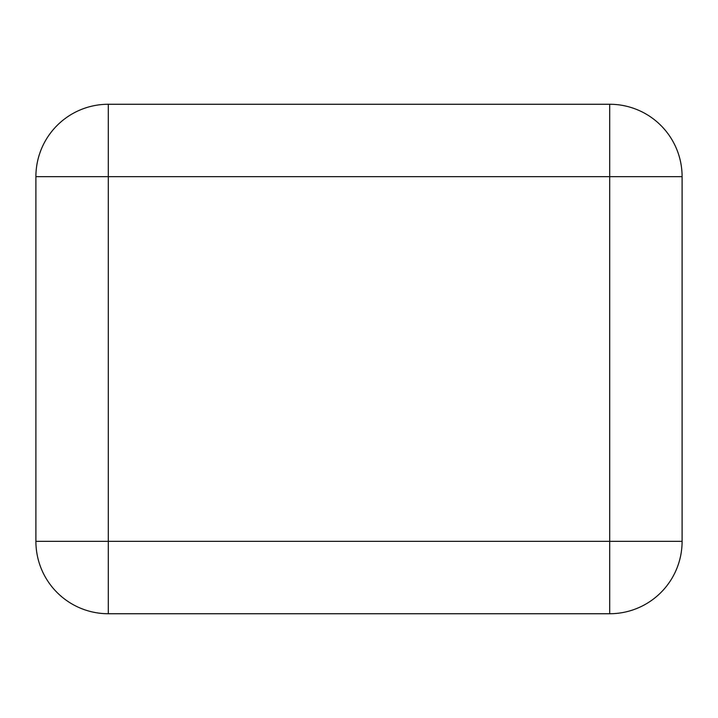 <?xml version="1.0" encoding="UTF-8"?>
<svg xmlns="http://www.w3.org/2000/svg" width="718" height="718" viewBox="0 0 718 718"><rect width="100%" height="100%" fill="white"/><g stroke="black" fill="none" stroke-linecap="round" stroke-linejoin="round"><path stroke-width="1.08" d="M609.699 613.737A72.401 72.401 0 0 0 682.1 541.336L682.1 176.664A72.401 72.401 0 0 0 609.699 104.263L108.301 104.263A72.401 72.401 0 0 0 35.9 176.664L35.9 541.336A72.401 72.401 0 0 0 108.301 613.737L609.699 613.737A72.401 72.401 0 0 0 682.1 541.336L609.699 541.336L609.699 176.664L108.301 176.664L108.301 541.336L609.699 541.336L609.699 613.737L108.301 613.737A72.401 72.401 0 0 1 35.9 541.336L108.301 541.336L108.301 613.737M108.301 104.263A72.401 72.401 0 0 0 35.9 176.664L108.301 176.664L108.301 104.263L609.699 104.263L609.699 176.664L682.1 176.664A72.401 72.401 0 0 0 609.699 104.263"/></g></svg>
